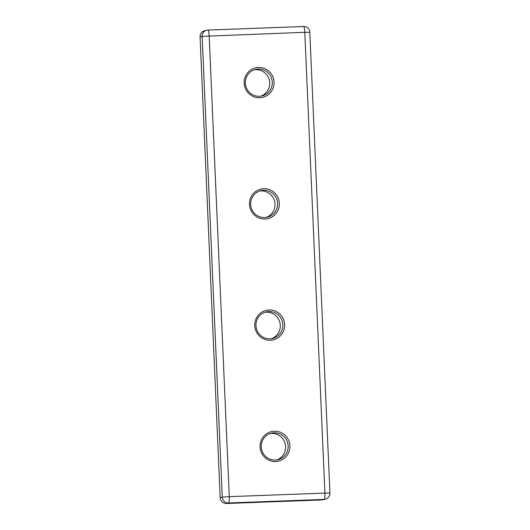 <?xml version="1.0" encoding="UTF-8"?>
<svg xmlns="http://www.w3.org/2000/svg" width="530" height="530" viewBox="0 0 530 530"><rect width="100%" height="100%" fill="white"/><g stroke="black" fill="none" stroke-linecap="round" stroke-linejoin="round"><path stroke-width="0.79" d="M259.76 97.752A15.184 14.939 76 0 0 271.711 74.531A15.184 14.939 76 0 0 245.827 75.498A15.184 14.939 76 0 0 259.76 97.752M265.053 219.009A15.184 14.939 76 0 0 277.005 195.789A15.184 14.939 76 0 0 251.127 196.756A15.184 14.939 76 0 0 265.053 219.009M275.646 461.524A15.184 14.939 76 0 0 287.591 438.303A15.184 14.939 76 0 0 261.714 439.271A15.184 14.939 76 0 0 275.646 461.524M270.353 340.267A15.184 14.939 76 0 0 282.298 317.046A15.184 14.939 76 0 0 256.421 318.013A15.184 14.939 76 0 0 270.353 340.267M322.048 499.929A6.075 5.976 76 0 0 323.254 499.757L325.34 499.24A6.075 5.976 -104 0 1 324.135 499.412L322.048 499.929L226.423 503.5A6.075 5.976 76 0 1 220.182 497.663L200.062 36.881A6.075 5.976 76 0 1 204.567 30.766L206.654 30.243A6.075 5.976 -104 0 1 207.866 30.077A6.075 1.053 87.9 0 1 207.899 30.071A6.075 1.053 87.9 0 1 209.171 35.874L229.291 496.656L324.91 493.085L304.796 32.31L202.149 36.358A6.075 5.976 -104 0 1 206.654 30.243A6.075 6.075 0 0 1 207.899 30.071L303.524 26.5A6.075 1.053 -92.1 0 0 303.485 26.507L207.939 30.071M271.42 338.69A13.661 13.449 76 0 0 264.828 312.309M270.022 338.816A13.661 13.449 76 0 0 282.477 321.915A13.661 13.449 76 0 0 266.12 311.918A13.661 13.449 76 0 0 270.022 338.816M276.713 459.947A13.661 13.449 76 0 0 270.121 433.567M275.315 460.073A13.661 13.449 76 0 0 287.77 443.173A13.661 13.449 76 0 0 271.413 433.176A13.661 13.449 76 0 0 275.315 460.073M266.12 217.432A13.661 13.449 76 0 0 259.534 191.052M264.728 217.558A13.661 13.449 76 0 0 277.183 200.658A13.661 13.449 76 0 0 260.826 190.661A13.661 13.449 76 0 0 264.728 217.558M260.826 96.175A13.661 13.449 76 0 0 254.241 69.794M259.435 96.301A13.661 13.449 76 0 0 271.883 79.401A13.661 13.449 76 0 0 255.526 69.403A13.661 13.449 76 0 0 259.435 96.301M304.796 32.31A6.075 1.053 -92.1 0 0 303.524 26.5A6.075 6.075 0 0 1 309.818 32.303L304.796 32.31M200.062 36.881L202.149 36.358L222.269 497.14L229.291 496.656A6.075 1.053 -92.1 0 1 228.51 502.977A6.075 5.976 -104 0 1 222.269 497.14L220.182 497.663M226.423 503.5L228.51 502.977L324.135 499.412A6.075 1.053 87.9 0 0 324.91 493.085L329.938 493.085L309.818 32.303M325.34 499.24A6.075 6.075 0 0 0 329.938 493.085"/></g></svg>
